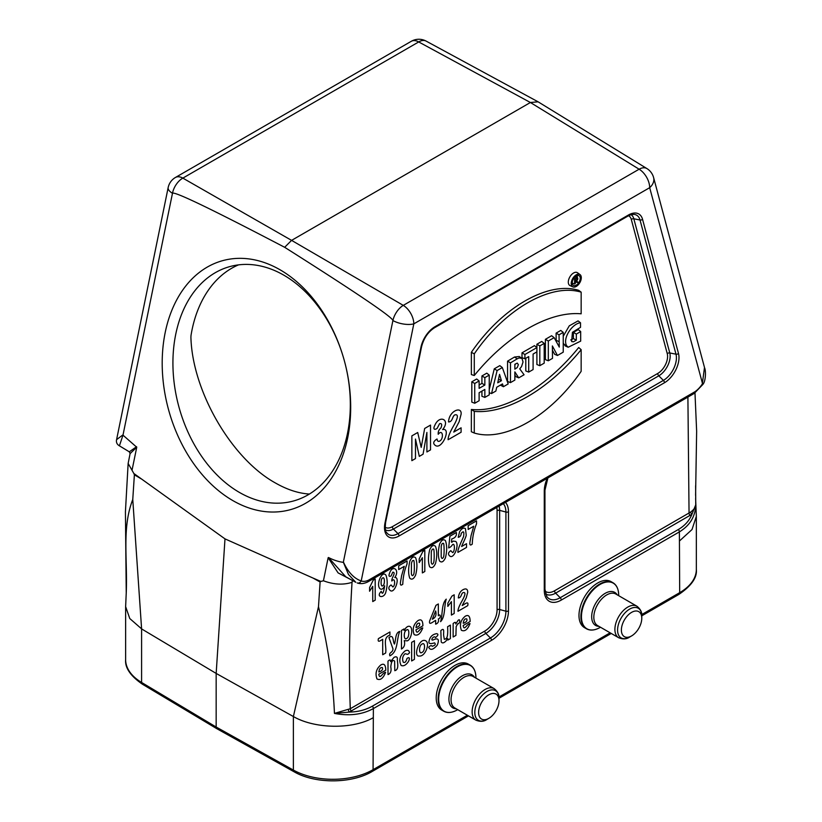 <?xml version="1.0" encoding="UTF-8"?>
<svg xmlns="http://www.w3.org/2000/svg" width="822" height="822" viewBox="0 0 822 822"><rect width="100%" height="100%" fill="white"/><g stroke="black" fill="none" stroke-linecap="round" stroke-linejoin="round"><path stroke-width="1.23" d="M591.1 630.001A26.561 15.341 -60 0 1 586.405 628.758L584.483 627.638A26.561 15.341 -60 0 1 584.483 596.967A26.561 15.341 -60 0 1 611.044 581.627L612.965 582.736A26.561 15.341 -60 0 1 616.397 586.189M448.339 712.417A26.561 15.341 -60 0 1 443.644 711.174L441.712 710.064A26.561 15.341 -60 0 1 441.712 679.393A26.561 15.341 -60 0 1 468.283 664.053L470.205 665.162A26.561 15.341 -60 0 1 473.636 668.615M641.705 614.589L679.691 592.662L679.383 531.885L561.262 600.081A24.023 13.871 -60 0 1 544.277 590.268L544.277 491.114A24.023 13.871 -60 0 1 547.267 478.281M505.489 502.396A24.023 13.871 -60 0 1 508.479 511.787L508.479 610.941A24.023 13.871 -60 0 1 491.494 640.359L373.373 708.564L373.075 769.68L467.369 715.243M313.048 578.072L320.816 581.431L320.107 582.017L313.048 578.072L224.992 538.872L216.165 673.423L141.59 628.902L141.59 682.455L216.165 727.028L216.165 673.423L293.382 716.537L318.484 606.708L320.107 582.017M141.199 478.846L134.387 474.787L133.842 473.493L224.992 538.872M134.387 474.787L132.763 499.478L141.6 628.871L129.773 618.534L125.632 606.636L126.228 593.155M537.814 101.661L426.125 41.1A15.176 8.795 118.5 0 0 418.706 41.943L182.844 178.117A15.176 9.032 119.8 0 0 172.476 193.283L122.981 435.157L136.74 447.24L130.092 453.631L128.14 463.444L132.023 470.266L136.74 447.24M122.981 435.157L119.416 445.832L129.301 451.823L136.565 446.706M122.755 435.013L116.59 439.626L168.161 187.57A15.176 6.196 11.6 0 0 172.476 193.283C174.12 191.043 211.511 209.045 284.659 247.299C356.347 292.663 392.433 317.087 392.906 320.549A15.176 6.196 11.6 0 0 413.815 323.858L361.207 580.938A19.04 10.994 120 0 0 368.626 580.127L367.681 581.955M426.125 41.1A15.176 15.176 0 0 0 411.298 41.295L175.446 177.47A15.176 8.765 -120 0 1 182.844 178.117L291.584 240.373L284.659 247.299M538.102 101.815L530.396 102.503L291.584 240.373L403.273 305.373A15.176 8.487 120.2 0 0 392.906 320.549L343.308 562.361C338.356 561.683 333.413 560.059 328.471 557.501L345.785 576.808L355.772 582.284L348.456 574.434L343.411 562.423M351.487 579.942L338.099 572.893L328.142 557.748L323.426 580.774C333.691 584.606 343.226 585.13 352.042 582.336C349.329 625.593 348.744 667.721 350.295 708.718L484.785 631.07A17.385 10.039 120 0 0 497.074 609.78L497.074 510.616A17.385 10.039 120 0 0 496.724 507.462M133.842 473.493L132.023 470.266M132.763 499.478C121.697 528.166 127.677 558.405 126.228 593.207M323.426 580.774L320.816 581.431M499.067 506.105A19.523 11.272 -60 0 1 499.642 510.359L499.642 609.513A19.523 11.272 -60 0 1 485.843 633.423L349.319 712.078C358.043 711.903 365.708 709.941 372.315 706.201A2.281 1.315 60 0 1 373.373 708.564C362.358 714.606 349.381 716.219 334.441 713.404C333.054 679.856 327.731 644.294 318.484 606.708M348.446 709.633A2.281 1.212 67.1 0 0 349.319 712.078L334.441 713.404L350.295 708.718A2.281 1.315 60 0 0 351.354 711.071M239.397 492.409A121.44 85.878 75 0 1 173.052 369.448A121.44 85.878 75 0 1 230.201 266.492A121.44 85.878 75 0 1 344.572 361.567A121.44 85.878 75 0 1 293.064 501.101A121.44 85.878 75 0 1 239.397 492.409M232.832 500.588A129.033 91.242 75 0 1 189.235 281.864A129.033 91.242 75 0 1 347.264 373.106A129.033 91.242 75 0 1 232.832 500.588M238.493 264.879A121.44 85.878 -105 0 0 191.012 335.489L190.91 337.133C192.214 390.892 231.311 458.512 275.154 482.833C287.012 489.635 298.427 493.375 309.411 494.043M367.794 581.894L694.128 393.491L694.857 391.786A19.04 10.994 120 0 0 702.286 384.028L704.495 367.506M518.723 377.863L524.066 374.781L519.74 368.852L521.538 366.602L523.039 361.947L522.032 358.546L519.278 356.512L514.5 357.025L507.554 361.166L507.554 381.48L510.472 382.62L514.86 380.093L514.86 371.904L518.723 377.863L515.897 376.661L514.86 375.058M489.234 375.109L484.846 377.647L484.846 385.056L479.123 388.364L479.123 380.956L474.736 383.484L474.736 403.253L479.123 400.725L479.123 392.731L484.846 389.423L484.846 397.416L489.234 394.889L489.234 375.109L486.788 373.157L481.928 375.962L481.928 383.371L479.123 384.994M481.928 391.108L481.928 396.276L484.846 397.416M479.123 380.956L476.678 378.993L471.818 381.798L471.818 402.112L474.736 403.253M471.366 352.319C501.995 307.397 548.068 280.918 578.719 290.341L581.164 292.159L581.154 313.809C548.849 310.942 506.599 335.705 474.284 375.51L471.366 374.575L471.366 352.319L474.284 353.861C504.79 309.206 550.627 282.85 581.164 292.159M500.413 385.117L503.403 386.71L508.191 383.936L502.324 367.557L499.807 365.636L494.269 368.842L489.234 389.546M544.195 343.391L539.818 345.908L539.818 365.677L544.195 363.16L544.195 343.391L541.739 341.428L536.9 344.223L536.91 351.857L533.098 354.056L533.098 369.561L528.71 372.089L525.792 370.948L525.792 358.279M528.71 372.089L528.71 356.594L524.919 358.782L522.001 357.642L522.001 352.833L534.454 345.641L536.91 347.593L524.919 354.518L522.001 352.833M580.681 331.554L576.314 334.081L576.314 340.195L573.396 341.818L571.629 341.562L572.431 332.293L580.517 327.341L580.517 322.799C572.41 323.416 562.392 338.078 566.574 345.63L568.166 347.244L580.681 341.12L580.681 331.554L578.236 329.601L573.386 332.396L573.386 338.561L570.715 339.979M563.234 343.062L565.32 345.99L568.166 347.244M580.517 322.799L578.072 320.899L569.276 325.831L563.234 336.28M536.9 351.867L536.9 364.536L539.818 365.677M471.366 409.479L471.345 431.745L474.263 433.03C504.8 442.339 550.637 415.983 581.154 371.318L581.154 349.679L578.709 347.511C546.332 387.624 503.722 412.593 471.366 409.479L474.284 411.38L474.263 433.03M580.034 274.599L577.527 272.77A7.449 4.305 120 0 0 569.852 276.922A7.449 4.305 120 0 0 570.088 285.645L572.924 286.899A7.121 4.11 120 0 0 576.263 286.436A7.121 4.11 120 0 0 580.846 280.364A7.121 4.11 120 0 0 580.034 274.599A7.121 4.11 120 0 0 572.698 278.566A7.121 4.11 120 0 0 572.924 286.899M563.234 332.396L559.022 334.821L559.279 347.09L554.141 337.637L548.315 341.007L548.315 360.776L552.507 358.351L552.374 345.939L557.46 355.494L563.234 352.165L563.234 332.396L560.779 330.434L556.104 333.136L556.155 341.243M552.415 350.151L554.624 354.303L557.46 355.494M554.141 337.637L551.603 335.736L545.397 339.322L545.397 359.635L548.315 360.776M679.691 540.784L692.021 529.532L696.337 516.432L695.618 498.522M695.618 485.73L695.741 504.811C695.433 516.391 689.987 525.412 679.383 531.885A2.281 1.315 60 0 0 678.325 529.522C684.839 525.69 689.381 520.614 691.929 514.274L555.621 593.145L560.203 597.717L678.325 529.522M216.936 728.765L216.165 727.028L293.382 770.08L293.382 716.537C314.518 728.867 352.278 729.617 373.075 717.801M695.741 504.811L691.929 514.274A2.281 1.397 -127.6 0 1 690.706 512.034C693.943 509.619 695.628 507.215 695.741 504.811M576.314 334.081L573.386 332.396M576.314 340.195L573.386 338.561M539.818 345.908L536.9 344.223M524.919 358.782L524.919 354.518M501.43 380.678L497.731 382.816L499.55 374.38L501.43 380.678L498.533 379.086M502.324 367.557L497.115 370.558L494.269 368.842M497.115 370.558L491.535 393.553L489.234 392.721M491.535 393.553L495.841 391.077L496.724 387.254L502.489 383.915L503.403 386.71M581.154 349.679C548.829 389.474 506.578 414.237 474.284 411.38M580.24 278.268A5.641 3.257 120 0 0 578.894 275.586A5.641 3.257 120 0 0 573.427 278.935A5.641 3.257 120 0 0 573.253 285.347A5.641 3.257 120 0 0 576.253 285.172A5.641 3.257 120 0 0 580.24 278.268M577.26 277.661A5.312 3.072 120 0 0 577.321 276.85A5.312 3.072 120 0 0 577.126 275.565M572.359 283.826A5.312 3.072 120 0 0 573.283 283.508M474.284 375.51L474.284 353.861M484.846 377.647L481.928 375.962M484.846 385.056L481.928 383.371M474.736 383.484L471.818 381.798M514.86 364.3L514.86 369.16L517.254 367.547L518.374 364.68L517.264 363.108L514.86 364.3M521.785 358.341L519.021 357.95L517.202 358.844L514.5 357.025M517.202 358.844L510.472 362.851L507.554 361.166M510.472 362.851L510.472 382.62M514.86 365.266L515.384 363.961M548.315 341.007L545.397 339.322M559.022 334.821L556.104 333.136M559.022 341.654L556.104 340.246M575.297 281.001L575.297 279.079L576.15 278.586A1.182 0.678 -60 0 1 576.15 280.508L575.297 281.001M574.599 284.022L574.599 279.018L576.571 277.887A1.757 1.017 -60 0 1 577.496 277.826A1.757 1.017 -60 0 1 577.661 279.367A1.757 1.017 -60 0 1 576.397 280.836L577.887 282.121L577.198 282.521L575.297 281.083L575.297 283.621L574.599 284.022L572.266 283.107M574.599 279.018L573.694 278.504M577.198 282.521L575.297 281.699M694.241 393.419L702.769 384.552L649.678 187.683A15.176 10.737 -15 0 0 653.603 177.562A15.176 15.176 0 0 0 646.883 168.551A15.176 8.723 121.5 0 0 639.126 169.209L530.396 102.503L418.706 41.943A15.176 8.765 60 0 0 411.298 41.295M343.658 562.546C348.281 572.4 354.128 578.534 361.207 580.938A3.791 3.083 -69.7 0 1 357.241 582.962M545.017 591.049A17.385 10.039 120 0 0 554.552 590.782L690.706 512.034M499.005 698.505C499.396 694.785 497.772 691.497 494.125 688.61A18.218 10.522 -60 0 0 475.907 699.132A18.218 10.522 -60 0 0 475.907 720.164C480.223 721.891 483.891 721.644 486.912 719.456L488.813 718.356A14.426 8.323 -60 0 1 478.61 712.469A14.426 8.323 -60 0 1 488.813 694.806A14.426 8.323 -60 0 1 499.005 700.693A14.426 8.323 -60 0 1 488.813 718.356L486.912 719.456A17.108 9.874 -60 0 1 474.818 712.469A17.108 9.874 -60 0 1 486.912 691.518A17.108 9.874 -60 0 1 499.005 698.505L499.005 700.693M475.928 677.636C475.815 671.523 473.904 667.372 470.205 665.162A26.561 15.341 -60 0 0 443.644 680.503A26.561 15.341 -60 0 0 443.644 711.174C447.394 713.28 451.946 712.849 457.299 709.9L457.299 709.9A26.345 15.207 -60 0 1 438.671 699.142A26.345 15.207 -60 0 1 457.299 666.878A26.345 15.207 -60 0 1 475.928 677.636L475.928 678.109M641.777 616.079C642.167 612.369 640.533 609.071 636.886 606.194A18.218 10.522 -60 0 0 618.668 616.706A18.218 10.522 -60 0 0 618.668 637.738C622.984 639.465 626.662 639.228 629.673 637.029L631.573 635.93A14.426 8.323 -60 0 1 621.381 630.042A14.426 8.323 -60 0 1 631.573 612.38A14.426 8.323 -60 0 1 641.777 618.267A14.426 8.323 -60 0 1 631.573 635.93L629.673 637.029A17.108 9.874 -60 0 1 617.579 630.042A17.108 9.874 -60 0 1 629.673 609.092A17.108 9.874 -60 0 1 641.777 616.079L641.777 618.267M618.689 595.21C618.576 589.097 616.664 584.945 612.965 582.736A26.561 15.341 -60 0 0 586.405 598.077A26.561 15.341 -60 0 0 586.405 628.758C590.155 630.854 594.717 630.433 600.07 627.474L600.07 627.474A26.345 15.207 -60 0 1 581.442 616.716A26.345 15.207 -60 0 1 600.07 584.452A26.345 15.207 -60 0 1 618.689 595.21L618.689 595.683M373.209 580.147L375.192 578.996L375.192 600.152L372.746 601.57L372.746 586.343L369.581 591.234L369.581 587.566L373.209 580.147M378.85 672.006C381.942 670.958 383.114 669.488 382.384 667.618C380.483 667.187 379.312 668.646 378.85 672.006M382.775 585.706C385.117 584.987 384.778 576.068 382.641 578.041C380.576 578.256 380.565 587.874 382.775 585.706M380.771 665.019C384.028 663.087 385.693 664.813 385.765 670.197L378.798 674.215C379.713 680.339 382.487 672.458 385.61 672.304C383.227 678.366 380.35 680.585 376.99 678.972C375.007 673.495 376.26 668.841 380.771 665.019M385.95 575.266C387.624 579.798 387.604 585.305 385.898 591.799C384.48 599.053 375.243 597.275 381.274 591.337C382.394 595.077 383.535 593.237 384.665 585.809C383.073 589.127 381.429 590.021 379.754 588.49C375.901 583.908 382.384 569.841 385.95 575.266M378.397 638.632L389.916 631.984L389.916 635.129C382.261 637.502 386.874 646.965 385.631 653.048L382.703 654.744L382.703 639.29C380.298 640.749 377.37 643.123 378.397 638.632M394.766 577.537C400.674 576.695 394.426 594.779 390.018 590.309C388.159 588.542 388.508 586.744 391.056 584.935L392.875 586.959C395.444 585.85 395.238 576.52 391.837 581.041C391.067 578.431 396.615 572.163 392.741 572.184L391.128 575.934C388.96 576.931 388.446 575.996 389.587 573.139C392.659 564.098 400.18 570.047 394.766 577.537M397.416 658.401C396.841 661.094 399.821 669.457 394.796 670.69L394.622 661.104C392.628 659.47 391.354 661.412 390.779 666.909C391.601 670.906 390.676 673.475 388.005 674.605L388.005 661.145C389.926 659.46 390.789 659.624 390.584 661.628L394.046 657.353C396.009 656.408 397.139 656.757 397.416 658.401M394.437 644.058C396.091 639.732 395.053 632.796 399.769 631.419C396.245 639.537 398.485 651.435 389.895 655.843C388.518 652.206 392.844 652.997 392.967 648.856L388.97 637.656C393.748 633.485 392.762 641.602 394.437 644.058M398.701 565.803L407.075 560.964L407.075 563.892C404.475 570.221 403.047 576.993 402.78 584.226C398.372 587.822 401.342 579.263 401.506 576.047L404.27 566.337L398.701 569.554L398.701 565.803M406.623 638.406C409.397 638.057 409.726 627.422 406.571 630.001C403.16 631.43 403.859 641.191 406.623 638.406M406.952 658.504C410.044 656.192 409.901 659.398 408.051 662.111C405.698 665.306 403.397 666.426 401.146 665.46C398.578 660.354 399.821 655.566 404.866 651.096C407.373 649.637 408.935 650.161 409.541 652.689C407.024 655.792 406.705 653.326 404.907 653.88C402.616 656.1 402.061 658.884 403.263 662.213C404.876 663.066 406.109 661.823 406.952 658.504M410.435 626.796C413.261 629.333 411.021 639.619 407.311 640.841L404.239 640.646C405.236 644.54 404.311 647.335 401.465 649.031L401.465 630.433L404.054 628.943C403.797 631.039 404.249 630.885 405.421 628.491C407.27 626.272 408.945 625.717 410.435 626.796M413.558 574.547C414.73 573.664 414.473 558.888 413.548 560.666C412.654 560.142 411.945 561.107 411.432 563.573L411.401 573.951C411.956 575.986 412.675 576.181 413.558 574.547M411.647 642.362L414.422 640.759L414.422 659.357L411.647 660.96L411.647 642.362M415.665 557.819C417.329 562.556 417.329 568.29 415.655 574.999C413.754 579.048 411.781 580.106 409.757 578.195C408.195 573.653 408.236 567.971 409.87 561.138C411.791 557.141 413.723 556.032 415.665 557.819M416.004 627.628C419.086 626.58 420.268 625.11 419.528 623.24C417.638 622.809 416.456 624.268 416.004 627.628M417.915 620.641C421.183 618.709 422.847 620.435 422.909 625.819L415.953 629.837C416.857 635.961 419.641 628.08 422.765 627.926C420.371 633.988 417.504 636.207 414.134 634.594C412.151 629.118 413.415 624.463 417.915 620.641M422.046 652.349C425.293 651.322 425.436 641.437 422.046 644.088C418.706 645.27 418.727 655.031 422.046 652.349M422.827 551.5L424.81 550.35L424.81 571.506L422.364 572.924L422.364 557.696L419.199 562.587L419.199 558.919L422.827 551.5M424.666 428.478L430.523 425.097L430.523 449.891L426.895 451.977L426.895 432.464L423.063 454.196L419.302 456.364L415.48 439.051L415.48 458.573L411.863 460.659L411.863 435.876L417.699 432.506L421.203 447.384L424.666 428.478M425.94 640.924C430.204 643.801 424.964 656.922 419.302 656.007C412.86 657.394 419.086 636.762 425.94 640.924M433.4 563.091C434.581 562.207 434.314 547.431 433.4 549.209C432.506 548.675 431.797 549.651 431.283 552.107L431.252 562.495C431.797 564.529 432.516 564.724 433.4 563.091M432.321 619.223C435.568 617.692 436.677 614.938 435.65 610.941L432.321 619.223M435.516 546.353C437.181 551.1 437.17 556.833 435.506 563.543C433.595 567.581 431.632 568.649 429.608 566.738C428.046 562.197 428.087 556.504 429.721 549.671C431.642 545.685 433.574 544.575 435.516 546.353M434.499 639.321C438.434 637.985 439.349 639.927 437.263 645.147C433.225 649.863 430.358 650.582 428.663 647.294C430.348 645.465 431.519 645.136 432.167 646.298C435.187 645.383 435.989 644.232 434.55 642.866C430.194 644.201 428.354 643.677 429.043 641.283C429.865 636.875 432.413 634.327 436.667 633.649C438.64 634.091 438.239 635.416 435.496 637.605C433.903 634.43 428.724 642.424 434.499 639.321M438.342 615.75C440.921 612.904 440.921 618.74 438.342 618.874C438.969 621.524 438.075 623.292 435.65 624.175L435.65 620.425C433.122 621.483 428.478 626.2 429.711 620.733L435.999 605.3L438.342 603.954L438.342 615.75M442.637 429.567C451.576 427.44 442.113 449.932 435.455 445.524C432.701 443.541 433.225 441.363 437.037 438.989C437.355 441.198 438.26 441.876 439.77 441.024C443.962 438.886 442.894 428.334 438.208 434.273C437.992 431.735 438.886 429.639 440.911 428.005C442.257 424.594 441.815 423.145 439.575 423.679L437.14 428.396C434.273 430.338 432.947 429.012 434.797 425.416C439.462 414.165 450.826 419.723 442.637 429.567M443.325 557.367C444.507 556.484 444.24 541.708 443.325 543.476C442.421 542.952 441.722 543.917 441.209 546.383L441.178 556.771C441.722 558.796 442.442 558.991 443.325 557.367M440.571 621.648C442.853 614.476 441.28 604.026 446.243 599.146C443.972 606.317 445.473 616.726 440.571 621.648M445.442 540.629C447.106 545.366 447.096 551.1 445.432 557.809C443.52 561.858 441.558 562.916 439.534 561.005C437.972 556.463 438.003 550.781 439.647 543.948C441.568 539.951 443.5 538.842 445.442 540.629M447.61 626.724L450.384 625.121L450.384 638.591L447.805 640.081C448.072 637.954 447.569 638.139 446.295 640.636C444.003 643.123 442.308 643.554 441.209 641.931L440.839 630.638C444.764 626.981 443.418 632.426 443.613 635.221L444.322 639.311C446.562 638.786 448.206 638.191 447.61 626.724M451.936 596.104L454.186 594.799L454.186 613.469L451.412 615.072L451.412 601.642L447.826 606.41L447.826 603.173L451.936 596.104M461.101 432.228L448.113 439.729C447.99 437.047 449.798 432.444 453.549 425.909C458.152 417.73 458.594 414.052 454.874 414.874C452.182 416.168 452.778 421.963 448.555 421.922C448.946 410.702 462.098 405.811 461.101 414.237L459.149 421.717L453.744 432.064L461.101 427.82L461.101 432.228M455.809 541.462C459.632 545.161 453.672 559.751 449.696 555.939C447.805 554.275 448.175 552.518 450.795 550.668L452.603 552.59C454.802 552.281 455.172 542.397 452.532 544.626C451.494 546.291 450.199 547.39 448.648 547.925L449.901 536.232L456.385 532.492C456.827 535.79 455.285 537.948 451.761 538.944C451.607 541.051 450.733 543.887 453.056 541.102L455.809 541.462M458.111 620.353C460.916 617.928 459.662 624.545 457.782 623.744L456.159 626.59L455.922 635.396L453.148 636.999L453.148 623.528C455.049 621.874 455.902 622.007 455.727 623.96L458.111 620.353M461.656 546.486L466.516 543.681L466.516 547.431L457.936 552.384C457.258 549.908 461.625 541.195 463.557 536.612C464.327 531.577 463.536 530.529 461.183 533.468C461.08 535.667 460.094 536.941 458.224 537.3L459.59 531.721C461.676 528.515 463.618 527.467 465.437 528.577L466.208 535.03C466.516 536.304 461.532 545.962 461.656 546.486M463.228 623.292C466.321 622.233 467.492 620.774 466.752 618.904C464.862 618.473 463.69 619.932 463.228 623.292M462.211 605.526C464.81 604.252 468.972 600.266 467.728 605.65L457.988 611.28C457.885 609.266 459.251 605.814 462.056 600.913C465.529 594.696 465.858 591.932 463.053 592.631C461.05 593.566 461.491 597.943 458.316 597.923C458.768 593.864 460.371 591.11 463.125 589.641C466.084 588.182 467.615 589.025 467.728 592.159L466.259 597.769L462.211 605.526M465.149 616.294C468.406 614.373 470.071 616.099 470.143 621.483L463.176 625.501C464.091 631.625 466.865 623.744 469.989 623.59C467.605 629.652 464.728 631.871 461.368 630.258C459.385 624.782 460.639 620.127 465.149 616.294M468.17 525.69L476.544 520.86L476.544 523.789C473.945 530.108 472.516 536.889 472.249 544.123C467.841 547.719 470.811 539.15 470.975 535.944L473.739 526.224L468.17 529.44L468.17 525.69M498.944 697.015L610.14 632.817M352.433 580.455L352.042 582.336M368.626 580.127L694.857 391.786M649.678 187.683L413.815 323.858A15.176 8.765 60 0 0 403.273 305.373L639.126 169.209A15.176 8.765 -120 0 1 649.678 187.683M642.547 219.32L678.499 353.501A20.571 11.878 -60 0 1 664.453 382.754L399.04 535.985A20.571 11.878 -60 0 1 384.994 522.956L420.946 347.264A20.571 11.878 -60 0 1 434.992 326.704L628.501 214.984A20.571 11.878 -60 0 1 642.547 219.32A2.281 1.613 165 0 1 640.03 220.008A18.433 10.645 120 0 0 633.968 214.378C630.731 214.717 628.748 215.272 628.029 216.022L434.519 327.742A2.281 1.315 60 0 0 434.992 326.704M385.179 527.262A13.933 8.045 120 0 0 392.33 526.686L657.744 373.455A13.933 8.045 120 0 0 667.259 353.645L631.306 219.474A13.933 8.045 120 0 0 628.553 215.734M690.11 515.497A2.281 1.315 -120 0 1 689.052 513.134L687.901 397.077M641.766 615.832L678.9 594.398A3.791 2.189 60 0 0 679.691 592.662A56.852 32.818 0 0 0 696.337 569.451L696.337 516.432M216.977 728.785L294.173 771.827A3.791 2.147 119.1 0 1 293.382 770.08A56.852 32.818 0 0 0 373.075 769.68A3.791 2.189 60 0 1 372.284 771.416L468.489 715.88M125.632 659.655A56.852 32.818 0 0 0 141.59 682.455A3.791 2.23 120.9 0 0 142.381 684.181C130.451 675.92 124.872 667.741 125.632 659.655L125.632 606.636M631.049 214.706A16.07 9.278 -60 0 1 633.824 218.786L640.03 220.008L675.982 354.179L669.776 352.967A16.07 9.278 -60 0 1 658.802 375.818L663.395 380.391A18.433 10.645 120 0 0 675.982 354.179A2.281 1.613 165 0 0 678.499 353.501M631.306 219.474A2.281 1.613 165 0 1 633.824 218.786L669.776 352.967A2.281 1.613 165 0 0 667.259 353.645M657.744 373.455A2.281 1.315 60 0 0 658.802 375.818L393.389 529.049L397.982 533.622L663.395 380.391A2.281 1.315 60 0 1 664.453 382.754M420.946 347.264A2.281 0.925 -168.4 0 0 421.563 346.792L385.61 522.484C384.994 528.638 385.354 532.019 386.71 532.635A18.433 10.645 120 0 0 397.982 533.622A2.281 1.315 60 0 1 399.04 535.985M392.33 526.686A2.281 1.315 60 0 0 393.389 529.049A16.07 9.278 -60 0 1 385.528 529.943M544.277 590.268A2.281 1.315 180 0 0 544.945 589.343L546.815 596.546A21.886 12.638 120 0 0 560.203 597.717A2.281 1.315 60 0 1 561.262 600.081M554.552 590.782A2.281 1.315 -120 0 0 555.621 593.145A19.523 11.272 -60 0 1 545.572 593.936M497.074 510.616A2.281 1.315 0 0 1 499.642 510.359L505.91 512.044A21.886 12.638 120 0 0 503.321 503.65M497.074 609.78A2.281 1.315 0 0 1 499.642 609.513L505.91 611.198L505.91 512.044A2.281 1.315 0 0 0 508.479 511.787M484.785 631.07A2.281 1.315 60 0 0 485.843 633.423L490.436 638.006A21.886 12.638 120 0 0 505.91 611.198A2.281 1.315 0 0 0 508.479 610.941M372.315 706.201L490.436 638.006A2.281 1.315 60 0 1 491.494 640.359M547.904 477.911L544.945 490.189A2.281 1.315 180 0 1 544.277 491.114M628.501 214.984A2.281 1.315 60 0 1 628.029 216.022M385.61 522.484A2.281 0.925 -168.4 0 1 384.994 522.956M566.574 345.63L563.676 344.305M576.15 280.508L575.297 279.932M576.571 277.887L575.061 276.86M475.907 720.164L454.833 707.999A18.218 10.522 -60 0 1 454.833 686.966A18.218 10.522 -60 0 1 473.04 676.444L494.125 688.61M456.189 708.78A19.101 11.035 -60 0 1 452.871 685.825A19.101 11.035 -60 0 1 474.407 677.236M618.668 637.738L597.594 625.573A18.218 10.522 -60 0 1 597.594 604.54A18.218 10.522 -60 0 1 615.812 594.018L636.886 606.194M598.961 626.364A19.101 11.035 -60 0 1 595.631 603.41A19.101 11.035 -60 0 1 617.168 594.809M128.14 463.444L125.427 511.695L126.239 593.145M129.311 451.823L130.092 453.631M704.588 367.835L653.603 177.562M544.945 589.343L544.945 490.189M421.563 346.792C423.731 338.284 428.046 331.934 434.519 327.742M216.926 728.754L142.381 684.181M294.173 771.827C315.114 784.003 351.693 783.828 372.284 771.416M499.005 698.258L611.249 633.454M678.9 594.398C691.436 585.87 697.241 577.558 696.337 569.451M577.496 277.826L575.564 276.418M175.446 177.47A15.176 15.176 0 0 0 168.161 187.57M646.883 168.551L538.143 101.846M116.58 439.626C116.025 442.339 116.971 444.404 119.416 445.832M367.66 581.966C363.961 583.754 360.478 584.082 357.21 582.952M702.769 384.552C705.79 381.521 706.036 370.753 704.598 367.886L704.598 367.886M695.587 495.368L696.645 431.273L694.98 392.906"/></g></svg>
